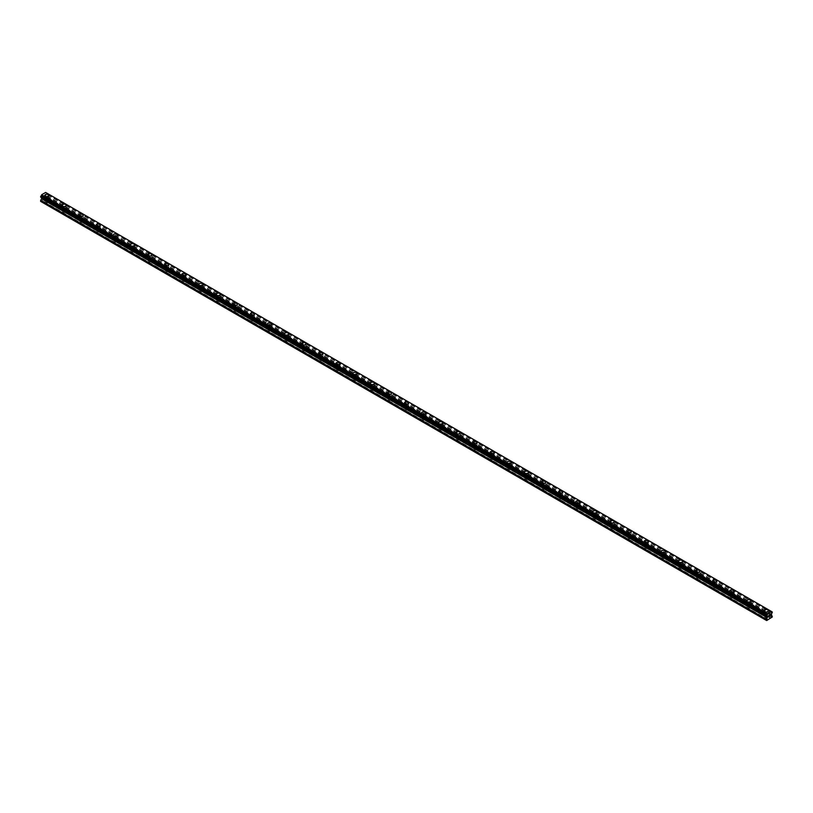 <?xml version="1.0" encoding="UTF-8"?>
<svg xmlns="http://www.w3.org/2000/svg" width="813" height="813" viewBox="0 0 813 813"><rect width="100%" height="100%" fill="white"/><g stroke="black" fill="none" stroke-linecap="round" stroke-linejoin="round"><path stroke-width="0.61" stroke-dasharray="4.07 3.05" d="M45.894 202.437A1.362 0.783 0 0 0 47.378 202.61A1.362 0.783 0 0 0 48.221 201.878A1.362 0.783 0 0 0 47.825 201.329A1.362 0.783 0 0 0 46.341 201.157A1.362 0.783 0 0 0 45.498 201.878A1.362 0.783 0 0 0 45.894 202.437M45.894 198.972A1.362 0.783 0 0 0 47.378 199.144A1.362 0.783 0 0 0 48.221 198.423A1.362 0.783 0 0 0 47.825 197.864A1.362 0.783 0 0 0 46.341 197.691A1.362 0.783 0 0 0 45.498 198.423A1.362 0.783 0 0 0 45.894 198.972M48.973 195.455L48.973 195.455A2.124 1.22 180 0 1 47.672 196.583A2.124 1.22 180 0 1 45.355 196.319A2.124 1.22 180 0 1 44.735 195.455L44.735 195.455M63.018 212.325A1.362 0.783 0 0 0 64.501 212.498A1.362 0.783 0 0 0 65.345 211.766A1.362 0.783 0 0 0 64.949 211.207A1.362 0.783 0 0 0 63.465 211.045A1.362 0.783 0 0 0 62.621 211.766A1.362 0.783 0 0 0 63.018 212.325M63.018 208.86A1.362 0.783 0 0 0 64.501 209.032A1.362 0.783 0 0 0 65.345 208.311A1.362 0.783 0 0 0 64.949 207.752A1.362 0.783 0 0 0 63.465 207.579A1.362 0.783 0 0 0 62.621 208.311A1.362 0.783 0 0 0 63.018 208.86M66.107 205.343L66.107 205.343A2.124 1.22 180 0 1 64.796 206.472A2.124 1.22 180 0 1 62.489 206.207A2.124 1.22 180 0 1 61.869 205.343L61.869 205.343M80.141 222.213A1.362 0.783 0 0 0 81.635 222.386A1.362 0.783 0 0 0 82.469 221.654A1.362 0.783 0 0 0 82.072 221.095A1.362 0.783 0 0 0 80.589 220.933A1.362 0.783 0 0 0 79.745 221.654A1.362 0.783 0 0 0 80.141 222.213M80.141 218.748A1.362 0.783 0 0 0 81.635 218.921A1.362 0.783 0 0 0 82.469 218.199A1.362 0.783 0 0 0 82.072 217.64A1.362 0.783 0 0 0 80.589 217.467A1.362 0.783 0 0 0 79.745 218.199A1.362 0.783 0 0 0 80.141 218.748M83.231 215.232L83.231 215.232A2.124 1.22 180 0 1 81.92 216.36A2.124 1.22 180 0 1 79.613 216.095A2.124 1.22 180 0 1 78.993 215.232L78.993 215.232M97.275 232.101A1.362 0.783 0 0 0 98.759 232.274A1.362 0.783 0 0 0 99.603 231.542A1.362 0.783 0 0 0 99.196 230.983A1.362 0.783 0 0 0 97.712 230.821A1.362 0.783 0 0 0 96.869 231.542A1.362 0.783 0 0 0 97.275 232.101M97.275 228.636A1.362 0.783 0 0 0 98.759 228.809A1.362 0.783 0 0 0 99.603 228.087A1.362 0.783 0 0 0 99.196 227.528A1.362 0.783 0 0 0 97.712 227.355A1.362 0.783 0 0 0 96.869 228.087A1.362 0.783 0 0 0 97.275 228.636M100.355 225.12L100.355 225.12A2.124 1.22 180 0 1 99.044 226.248A2.124 1.22 180 0 1 96.737 225.984A2.124 1.22 180 0 1 96.117 225.12L96.117 225.12M114.399 241.989A1.362 0.783 0 0 0 115.883 242.162A1.362 0.783 0 0 0 116.726 241.431A1.362 0.783 0 0 0 116.32 240.872A1.362 0.783 0 0 0 114.836 240.709A1.362 0.783 0 0 0 114.003 241.431A1.362 0.783 0 0 0 114.399 241.989M114.399 238.524A1.362 0.783 0 0 0 115.883 238.697A1.362 0.783 0 0 0 116.726 237.975A1.362 0.783 0 0 0 116.32 237.416A1.362 0.783 0 0 0 114.836 237.244A1.362 0.783 0 0 0 114.003 237.975A1.362 0.783 0 0 0 114.399 238.524M117.479 235.008L117.479 235.008A2.124 1.22 180 0 1 116.168 236.136A2.124 1.22 180 0 1 113.861 235.872A2.124 1.22 180 0 1 113.241 235.008L113.241 235.008M131.523 251.878A1.362 0.783 0 0 0 133.007 252.04A1.362 0.783 0 0 0 133.85 251.319A1.362 0.783 0 0 0 133.454 250.76A1.362 0.783 0 0 0 131.97 250.587A1.362 0.783 0 0 0 131.127 251.319A1.362 0.783 0 0 0 131.523 251.878M131.523 248.412A1.362 0.783 0 0 0 133.007 248.585A1.362 0.783 0 0 0 133.85 247.853A1.362 0.783 0 0 0 133.454 247.304A1.362 0.783 0 0 0 131.97 247.132A1.362 0.783 0 0 0 131.127 247.853A1.362 0.783 0 0 0 131.523 248.412M134.602 244.896L134.602 244.896A2.124 1.22 180 0 1 133.302 246.024A2.124 1.22 180 0 1 130.984 245.76A2.124 1.22 180 0 1 130.365 244.896L130.365 244.896M148.647 261.766A1.362 0.783 0 0 0 150.131 261.928A1.362 0.783 0 0 0 150.974 261.207A1.362 0.783 0 0 0 150.578 260.648A1.362 0.783 0 0 0 149.094 260.475A1.362 0.783 0 0 0 148.251 261.207A1.362 0.783 0 0 0 148.647 261.766M148.647 258.3A1.362 0.783 0 0 0 150.131 258.473A1.362 0.783 0 0 0 150.974 257.741A1.362 0.783 0 0 0 150.578 257.193A1.362 0.783 0 0 0 149.094 257.02A1.362 0.783 0 0 0 148.251 257.741A1.362 0.783 0 0 0 148.647 258.3M151.736 254.784L151.736 254.774A2.124 1.22 180 0 1 150.425 255.912A2.124 1.22 180 0 1 148.118 255.648A2.124 1.22 180 0 1 147.499 254.784L147.499 254.774M165.771 271.654A1.362 0.783 0 0 0 167.265 271.816A1.362 0.783 0 0 0 168.098 271.095A1.362 0.783 0 0 0 167.702 270.536A1.362 0.783 0 0 0 166.218 270.363A1.362 0.783 0 0 0 165.374 271.095A1.362 0.783 0 0 0 165.771 271.654M165.771 268.188A1.362 0.783 0 0 0 167.265 268.361A1.362 0.783 0 0 0 168.098 267.629A1.362 0.783 0 0 0 167.702 267.081A1.362 0.783 0 0 0 166.218 266.908A1.362 0.783 0 0 0 165.374 267.629A1.362 0.783 0 0 0 165.771 268.188M168.86 264.672L168.86 264.662A2.124 1.22 180 0 1 167.549 265.8A2.124 1.22 180 0 1 165.242 265.536A2.124 1.22 180 0 1 164.622 264.672L164.622 264.662M182.905 281.542A1.362 0.783 0 0 0 184.388 281.704A1.362 0.783 0 0 0 185.232 280.983A1.362 0.783 0 0 0 184.825 280.424A1.362 0.783 0 0 0 183.342 280.251A1.362 0.783 0 0 0 182.498 280.983A1.362 0.783 0 0 0 182.905 281.542M182.905 278.076A1.362 0.783 0 0 0 184.388 278.249A1.362 0.783 0 0 0 185.232 277.518A1.362 0.783 0 0 0 184.825 276.969A1.362 0.783 0 0 0 183.342 276.796A1.362 0.783 0 0 0 182.498 277.518A1.362 0.783 0 0 0 182.905 278.076M185.984 274.56L185.984 274.55A2.124 1.22 180 0 1 184.673 275.688A2.124 1.22 180 0 1 182.366 275.424A2.124 1.22 180 0 1 181.746 274.56L181.746 274.55M200.028 291.42A1.362 0.783 0 0 0 201.512 291.593A1.362 0.783 0 0 0 202.356 290.871A1.362 0.783 0 0 0 201.949 290.312A1.362 0.783 0 0 0 200.465 290.139A1.362 0.783 0 0 0 199.632 290.871A1.362 0.783 0 0 0 200.028 291.42M200.028 287.965A1.362 0.783 0 0 0 201.512 288.137A1.362 0.783 0 0 0 202.356 287.406A1.362 0.783 0 0 0 201.949 286.847A1.362 0.783 0 0 0 200.465 286.684A1.362 0.783 0 0 0 199.632 287.406A1.362 0.783 0 0 0 200.028 287.965M203.108 284.448L203.108 284.438A2.124 1.22 180 0 1 201.797 285.576A2.124 1.22 180 0 1 199.49 285.312A2.124 1.22 180 0 1 198.87 284.448L198.87 284.438M217.152 301.308A1.362 0.783 0 0 0 218.636 301.481A1.362 0.783 0 0 0 219.48 300.759A1.362 0.783 0 0 0 219.083 300.2A1.362 0.783 0 0 0 217.599 300.027A1.362 0.783 0 0 0 216.756 300.759A1.362 0.783 0 0 0 217.152 301.308M217.152 297.853A1.362 0.783 0 0 0 218.636 298.025A1.362 0.783 0 0 0 219.48 297.294A1.362 0.783 0 0 0 219.083 296.735A1.362 0.783 0 0 0 217.599 296.572A1.362 0.783 0 0 0 216.756 297.294A1.362 0.783 0 0 0 217.152 297.853M220.232 294.326L220.232 294.326A2.124 1.22 180 0 1 218.931 295.465A2.124 1.22 180 0 1 216.614 295.2A2.124 1.22 180 0 1 215.994 294.326L215.994 294.326M234.276 311.196A1.362 0.783 0 0 0 235.76 311.369A1.362 0.783 0 0 0 236.603 310.647A1.362 0.783 0 0 0 236.207 310.088A1.362 0.783 0 0 0 234.723 309.916A1.362 0.783 0 0 0 233.88 310.647A1.362 0.783 0 0 0 234.276 311.196M234.276 307.741A1.362 0.783 0 0 0 235.76 307.914A1.362 0.783 0 0 0 236.603 307.182A1.362 0.783 0 0 0 236.207 306.623A1.362 0.783 0 0 0 234.723 306.46A1.362 0.783 0 0 0 233.88 307.182A1.362 0.783 0 0 0 234.276 307.741M237.366 304.214L237.366 304.214A2.124 1.22 180 0 1 236.055 305.353A2.124 1.22 180 0 1 233.748 305.088A2.124 1.22 180 0 1 233.128 304.214L233.128 304.214M251.4 321.084A1.362 0.783 0 0 0 252.894 321.257A1.362 0.783 0 0 0 253.727 320.535A1.362 0.783 0 0 0 253.331 319.976A1.362 0.783 0 0 0 251.847 319.804A1.362 0.783 0 0 0 251.004 320.535A1.362 0.783 0 0 0 251.4 321.084M251.4 317.629A1.362 0.783 0 0 0 252.894 317.802A1.362 0.783 0 0 0 253.727 317.07A1.362 0.783 0 0 0 253.331 316.511A1.362 0.783 0 0 0 251.847 316.348A1.362 0.783 0 0 0 251.004 317.07A1.362 0.783 0 0 0 251.4 317.629M254.489 314.103L254.489 314.103A2.124 1.22 180 0 1 253.178 315.241A2.124 1.22 180 0 1 250.871 314.977A2.124 1.22 180 0 1 250.252 314.103L250.252 314.103M268.534 330.972A1.362 0.783 0 0 0 270.018 331.145A1.362 0.783 0 0 0 270.851 330.413A1.362 0.783 0 0 0 270.455 329.865A1.362 0.783 0 0 0 268.971 329.692A1.362 0.783 0 0 0 268.127 330.413A1.362 0.783 0 0 0 268.534 330.972M268.534 327.517A1.362 0.783 0 0 0 270.018 327.68A1.362 0.783 0 0 0 270.851 326.958A1.362 0.783 0 0 0 270.455 326.399A1.362 0.783 0 0 0 268.971 326.226A1.362 0.783 0 0 0 268.127 326.958A1.362 0.783 0 0 0 268.534 327.517M271.613 323.991L271.613 323.991A2.124 1.22 180 0 1 270.302 325.129A2.124 1.22 180 0 1 267.995 324.854A2.124 1.22 180 0 1 267.375 323.991L267.375 323.991M285.658 340.86A1.362 0.783 0 0 0 287.141 341.033A1.362 0.783 0 0 0 287.985 340.301A1.362 0.783 0 0 0 287.578 339.753A1.362 0.783 0 0 0 286.095 339.58A1.362 0.783 0 0 0 285.261 340.301A1.362 0.783 0 0 0 285.658 340.86M285.658 337.405A1.362 0.783 0 0 0 287.141 337.568A1.362 0.783 0 0 0 287.985 336.846A1.362 0.783 0 0 0 287.578 336.287A1.362 0.783 0 0 0 286.095 336.115A1.362 0.783 0 0 0 285.261 336.846A1.362 0.783 0 0 0 285.658 337.405M288.737 333.879L288.737 333.879A2.124 1.22 180 0 1 287.426 335.007A2.124 1.22 180 0 1 285.119 334.743A2.124 1.22 180 0 1 284.499 333.879L284.499 333.879M302.782 350.749A1.362 0.783 0 0 0 304.265 350.921A1.362 0.783 0 0 0 305.109 350.19A1.362 0.783 0 0 0 304.712 349.641A1.362 0.783 0 0 0 303.229 349.468A1.362 0.783 0 0 0 302.385 350.19A1.362 0.783 0 0 0 302.782 350.749M302.782 347.293A1.362 0.783 0 0 0 304.265 347.456A1.362 0.783 0 0 0 305.109 346.734A1.362 0.783 0 0 0 304.712 346.175A1.362 0.783 0 0 0 303.229 346.003A1.362 0.783 0 0 0 302.385 346.734A1.362 0.783 0 0 0 302.782 347.293M305.861 343.767L305.861 343.767A2.124 1.22 180 0 1 304.56 344.895A2.124 1.22 180 0 1 302.243 344.631A2.124 1.22 180 0 1 301.623 343.767L301.623 343.767M319.905 360.637A1.362 0.783 0 0 0 321.389 360.809A1.362 0.783 0 0 0 322.233 360.078A1.362 0.783 0 0 0 321.836 359.529A1.362 0.783 0 0 0 320.352 359.356A1.362 0.783 0 0 0 319.509 360.078A1.362 0.783 0 0 0 319.905 360.637M319.905 357.181A1.362 0.783 0 0 0 321.389 357.344A1.362 0.783 0 0 0 322.233 356.622A1.362 0.783 0 0 0 321.836 356.064A1.362 0.783 0 0 0 320.352 355.891A1.362 0.783 0 0 0 319.509 356.622A1.362 0.783 0 0 0 319.905 357.181M322.995 353.655L322.995 353.655A2.124 1.22 180 0 1 321.684 354.783A2.124 1.22 180 0 1 319.377 354.519A2.124 1.22 180 0 1 318.747 353.655L318.747 353.655M337.029 370.525A1.362 0.783 0 0 0 338.523 370.698A1.362 0.783 0 0 0 339.356 369.966A1.362 0.783 0 0 0 338.96 369.417A1.362 0.783 0 0 0 337.476 369.244A1.362 0.783 0 0 0 336.633 369.966A1.362 0.783 0 0 0 337.029 370.525M337.029 367.059A1.362 0.783 0 0 0 338.523 367.232A1.362 0.783 0 0 0 339.356 366.511A1.362 0.783 0 0 0 338.96 365.952A1.362 0.783 0 0 0 337.476 365.779A1.362 0.783 0 0 0 336.633 366.511A1.362 0.783 0 0 0 337.029 367.059M340.119 363.543L340.119 363.543A2.124 1.22 180 0 1 338.808 364.671A2.124 1.22 180 0 1 336.501 364.407A2.124 1.22 180 0 1 335.881 363.543L335.881 363.543M354.163 380.413A1.362 0.783 0 0 0 355.647 380.586A1.362 0.783 0 0 0 356.48 379.854A1.362 0.783 0 0 0 356.084 379.295A1.362 0.783 0 0 0 354.6 379.132A1.362 0.783 0 0 0 353.757 379.854A1.362 0.783 0 0 0 354.163 380.413M354.163 376.947A1.362 0.783 0 0 0 355.647 377.12A1.362 0.783 0 0 0 356.48 376.399A1.362 0.783 0 0 0 356.084 375.84A1.362 0.783 0 0 0 354.6 375.667A1.362 0.783 0 0 0 353.757 376.399A1.362 0.783 0 0 0 354.163 376.947M357.242 373.431L357.242 373.431A2.124 1.22 180 0 1 355.931 374.559A2.124 1.22 180 0 1 353.625 374.295A2.124 1.22 180 0 1 353.005 373.431L353.005 373.431M371.287 390.301A1.362 0.783 0 0 0 372.771 390.474A1.362 0.783 0 0 0 373.614 389.742A1.362 0.783 0 0 0 373.208 389.183A1.362 0.783 0 0 0 371.724 389.021A1.362 0.783 0 0 0 370.891 389.742A1.362 0.783 0 0 0 371.287 390.301M371.287 386.836A1.362 0.783 0 0 0 372.771 387.008A1.362 0.783 0 0 0 373.614 386.287A1.362 0.783 0 0 0 373.208 385.728A1.362 0.783 0 0 0 371.724 385.555A1.362 0.783 0 0 0 370.891 386.287A1.362 0.783 0 0 0 371.287 386.836M374.366 383.319L374.366 383.319A2.124 1.22 180 0 1 373.055 384.447A2.124 1.22 180 0 1 370.748 384.183A2.124 1.22 180 0 1 370.128 383.319L370.128 383.319M388.411 400.189A1.362 0.783 0 0 0 389.894 400.362A1.362 0.783 0 0 0 390.738 399.63A1.362 0.783 0 0 0 390.342 399.071A1.362 0.783 0 0 0 388.858 398.909A1.362 0.783 0 0 0 388.014 399.63A1.362 0.783 0 0 0 388.411 400.189M388.411 396.724A1.362 0.783 0 0 0 389.894 396.896A1.362 0.783 0 0 0 390.738 396.175A1.362 0.783 0 0 0 390.342 395.616A1.362 0.783 0 0 0 388.858 395.443A1.362 0.783 0 0 0 388.014 396.175A1.362 0.783 0 0 0 388.411 396.724M391.49 393.207L391.49 393.207A2.124 1.22 180 0 1 390.189 394.335A2.124 1.22 180 0 1 387.872 394.071A2.124 1.22 180 0 1 387.252 393.207L387.252 393.207M405.535 410.077A1.362 0.783 0 0 0 407.018 410.25A1.362 0.783 0 0 0 407.862 409.518A1.362 0.783 0 0 0 407.465 408.959A1.362 0.783 0 0 0 405.982 408.787A1.362 0.783 0 0 0 405.138 409.518A1.362 0.783 0 0 0 405.535 410.077M405.535 406.612A1.362 0.783 0 0 0 407.018 406.785A1.362 0.783 0 0 0 407.862 406.053A1.362 0.783 0 0 0 407.465 405.504A1.362 0.783 0 0 0 405.982 405.331A1.362 0.783 0 0 0 405.138 406.053A1.362 0.783 0 0 0 405.535 406.612M408.624 403.096L408.624 403.096A2.124 1.22 180 0 1 407.313 404.224A2.124 1.22 180 0 1 405.006 403.959A2.124 1.22 180 0 1 404.376 403.096L404.376 403.096M422.658 419.965A1.362 0.783 0 0 0 424.142 420.128A1.362 0.783 0 0 0 424.986 419.406A1.362 0.783 0 0 0 424.589 418.847A1.362 0.783 0 0 0 423.106 418.675A1.362 0.783 0 0 0 422.262 419.406A1.362 0.783 0 0 0 422.658 419.965M422.658 416.5A1.362 0.783 0 0 0 424.142 416.673A1.362 0.783 0 0 0 424.986 415.941A1.362 0.783 0 0 0 424.589 415.392A1.362 0.783 0 0 0 423.106 415.219A1.362 0.783 0 0 0 422.262 415.941A1.362 0.783 0 0 0 422.658 416.5M425.748 412.984L425.748 412.984A2.124 1.22 180 0 1 424.437 414.112A2.124 1.22 180 0 1 422.13 413.847A2.124 1.22 180 0 1 421.51 412.984L421.51 412.984M439.792 429.853A1.362 0.783 0 0 0 441.276 430.016A1.362 0.783 0 0 0 442.109 429.294A1.362 0.783 0 0 0 441.713 428.736A1.362 0.783 0 0 0 440.229 428.563A1.362 0.783 0 0 0 439.386 429.294A1.362 0.783 0 0 0 439.792 429.853M439.792 426.388A1.362 0.783 0 0 0 441.276 426.561A1.362 0.783 0 0 0 442.109 425.829A1.362 0.783 0 0 0 441.713 425.28A1.362 0.783 0 0 0 440.229 425.108A1.362 0.783 0 0 0 439.386 425.829A1.362 0.783 0 0 0 439.792 426.388M442.872 422.872L442.872 422.862A2.124 1.22 180 0 1 441.561 424A2.124 1.22 180 0 1 439.254 423.736A2.124 1.22 180 0 1 438.634 422.872L438.634 422.862M456.916 439.742A1.362 0.783 0 0 0 458.4 439.904A1.362 0.783 0 0 0 459.243 439.183A1.362 0.783 0 0 0 458.837 438.624A1.362 0.783 0 0 0 457.353 438.451A1.362 0.783 0 0 0 456.52 439.183A1.362 0.783 0 0 0 456.916 439.742M456.916 436.276A1.362 0.783 0 0 0 458.4 436.449A1.362 0.783 0 0 0 459.243 435.717A1.362 0.783 0 0 0 458.837 435.168A1.362 0.783 0 0 0 457.353 434.996A1.362 0.783 0 0 0 456.52 435.717A1.362 0.783 0 0 0 456.916 436.276M459.995 432.76L459.995 432.75A2.124 1.22 180 0 1 458.684 433.888A2.124 1.22 180 0 1 456.378 433.624A2.124 1.22 180 0 1 455.758 432.76L455.758 432.75M474.04 449.619A1.362 0.783 0 0 0 475.524 449.792A1.362 0.783 0 0 0 476.367 449.071A1.362 0.783 0 0 0 475.971 448.512A1.362 0.783 0 0 0 474.477 448.339A1.362 0.783 0 0 0 473.644 449.071A1.362 0.783 0 0 0 474.04 449.619M474.04 446.164A1.362 0.783 0 0 0 475.524 446.337A1.362 0.783 0 0 0 476.367 445.605A1.362 0.783 0 0 0 475.971 445.046A1.362 0.783 0 0 0 474.477 444.884A1.362 0.783 0 0 0 473.644 445.605A1.362 0.783 0 0 0 474.04 446.164M477.119 442.648L477.119 442.638A2.124 1.22 180 0 1 475.818 443.776A2.124 1.22 180 0 1 473.501 443.512A2.124 1.22 180 0 1 472.881 442.648L472.881 442.638M491.164 459.508A1.362 0.783 0 0 0 492.648 459.68A1.362 0.783 0 0 0 493.491 458.959A1.362 0.783 0 0 0 493.095 458.4A1.362 0.783 0 0 0 491.611 458.227A1.362 0.783 0 0 0 490.767 458.959A1.362 0.783 0 0 0 491.164 459.508M491.164 456.052A1.362 0.783 0 0 0 492.648 456.225A1.362 0.783 0 0 0 493.491 455.493A1.362 0.783 0 0 0 493.095 454.934A1.362 0.783 0 0 0 491.611 454.772A1.362 0.783 0 0 0 490.767 455.493A1.362 0.783 0 0 0 491.164 456.052M494.253 452.536L494.253 452.526A2.124 1.22 180 0 1 492.942 453.664A2.124 1.22 180 0 1 490.635 453.4A2.124 1.22 180 0 1 490.005 452.536L490.005 452.526M508.288 469.396A1.362 0.783 0 0 0 509.771 469.568A1.362 0.783 0 0 0 510.615 468.847A1.362 0.783 0 0 0 510.218 468.288A1.362 0.783 0 0 0 508.735 468.115A1.362 0.783 0 0 0 507.891 468.847A1.362 0.783 0 0 0 508.288 469.396M508.288 465.94A1.362 0.783 0 0 0 509.771 466.113A1.362 0.783 0 0 0 510.615 465.382A1.362 0.783 0 0 0 510.218 464.823A1.362 0.783 0 0 0 508.735 464.66A1.362 0.783 0 0 0 507.891 465.382A1.362 0.783 0 0 0 508.288 465.94M511.377 462.414L511.377 462.414A2.124 1.22 180 0 1 510.066 463.552A2.124 1.22 180 0 1 507.759 463.288A2.124 1.22 180 0 1 507.139 462.414L507.139 462.414M525.422 479.284A1.362 0.783 0 0 0 526.905 479.457A1.362 0.783 0 0 0 527.739 478.735A1.362 0.783 0 0 0 527.342 478.176A1.362 0.783 0 0 0 525.859 478.003A1.362 0.783 0 0 0 525.015 478.735A1.362 0.783 0 0 0 525.422 479.284M525.422 475.829A1.362 0.783 0 0 0 526.905 476.001A1.362 0.783 0 0 0 527.739 475.27A1.362 0.783 0 0 0 527.342 474.711A1.362 0.783 0 0 0 525.859 474.548A1.362 0.783 0 0 0 525.015 475.27A1.362 0.783 0 0 0 525.422 475.829M528.501 472.302L528.501 472.302A2.124 1.22 180 0 1 527.19 473.44A2.124 1.22 180 0 1 524.883 473.176A2.124 1.22 180 0 1 524.263 472.302L524.263 472.302M542.545 489.172A1.362 0.783 0 0 0 544.029 489.345A1.362 0.783 0 0 0 544.873 488.623A1.362 0.783 0 0 0 544.466 488.064A1.362 0.783 0 0 0 542.982 487.891A1.362 0.783 0 0 0 542.149 488.623A1.362 0.783 0 0 0 542.545 489.172M542.545 485.717A1.362 0.783 0 0 0 544.029 485.879A1.362 0.783 0 0 0 544.873 485.158A1.362 0.783 0 0 0 544.466 484.599A1.362 0.783 0 0 0 542.982 484.426A1.362 0.783 0 0 0 542.149 485.158A1.362 0.783 0 0 0 542.545 485.717M545.625 482.19L545.625 482.19A2.124 1.22 180 0 1 544.314 483.329A2.124 1.22 180 0 1 542.007 483.054A2.124 1.22 180 0 1 541.387 482.19L541.387 482.19M559.669 499.06A1.362 0.783 0 0 0 561.153 499.233A1.362 0.783 0 0 0 561.996 498.501A1.362 0.783 0 0 0 561.6 497.952A1.362 0.783 0 0 0 560.106 497.78A1.362 0.783 0 0 0 559.273 498.501A1.362 0.783 0 0 0 559.669 499.06M559.669 495.605A1.362 0.783 0 0 0 561.153 495.767A1.362 0.783 0 0 0 561.996 495.046A1.362 0.783 0 0 0 561.6 494.487A1.362 0.783 0 0 0 560.106 494.314A1.362 0.783 0 0 0 559.273 495.046A1.362 0.783 0 0 0 559.669 495.605M562.748 492.078L562.748 492.078A2.124 1.22 180 0 1 561.448 493.217A2.124 1.22 180 0 1 559.131 492.942A2.124 1.22 180 0 1 558.511 492.078L558.511 492.078M576.793 508.948A1.362 0.783 0 0 0 578.277 509.121A1.362 0.783 0 0 0 579.12 508.389A1.362 0.783 0 0 0 578.724 507.84A1.362 0.783 0 0 0 577.24 507.668A1.362 0.783 0 0 0 576.397 508.389A1.362 0.783 0 0 0 576.793 508.948M576.793 505.493A1.362 0.783 0 0 0 578.277 505.656A1.362 0.783 0 0 0 579.12 504.934A1.362 0.783 0 0 0 578.724 504.375A1.362 0.783 0 0 0 577.24 504.202A1.362 0.783 0 0 0 576.397 504.934A1.362 0.783 0 0 0 576.793 505.493M579.872 501.967L579.872 501.967A2.124 1.22 180 0 1 578.571 503.095A2.124 1.22 180 0 1 576.265 502.83A2.124 1.22 180 0 1 575.634 501.967L575.634 501.967M593.917 518.836A1.362 0.783 0 0 0 595.401 519.009A1.362 0.783 0 0 0 596.244 518.277A1.362 0.783 0 0 0 595.848 517.729A1.362 0.783 0 0 0 594.364 517.556A1.362 0.783 0 0 0 593.52 518.277A1.362 0.783 0 0 0 593.917 518.836M593.917 515.381A1.362 0.783 0 0 0 595.401 515.544A1.362 0.783 0 0 0 596.244 514.822A1.362 0.783 0 0 0 595.848 514.263A1.362 0.783 0 0 0 594.364 514.09A1.362 0.783 0 0 0 593.52 514.822A1.362 0.783 0 0 0 593.917 515.381M597.006 511.855L597.006 511.855A2.124 1.22 180 0 1 595.695 512.983A2.124 1.22 180 0 1 593.388 512.718A2.124 1.22 180 0 1 592.768 511.855L592.768 511.855M611.051 528.724A1.362 0.783 0 0 0 612.535 528.897A1.362 0.783 0 0 0 613.368 528.165A1.362 0.783 0 0 0 612.972 527.617A1.362 0.783 0 0 0 611.488 527.444A1.362 0.783 0 0 0 610.644 528.165A1.362 0.783 0 0 0 611.051 528.724M611.051 525.259A1.362 0.783 0 0 0 612.535 525.432A1.362 0.783 0 0 0 613.368 524.71A1.362 0.783 0 0 0 612.972 524.151A1.362 0.783 0 0 0 611.488 523.979A1.362 0.783 0 0 0 610.644 524.71A1.362 0.783 0 0 0 611.051 525.259M614.13 521.743L614.13 521.743A2.124 1.22 180 0 1 612.819 522.871A2.124 1.22 180 0 1 610.512 522.607A2.124 1.22 180 0 1 609.892 521.743L609.892 521.743M628.175 538.613A1.362 0.783 0 0 0 629.658 538.785A1.362 0.783 0 0 0 630.502 538.054A1.362 0.783 0 0 0 630.095 537.495A1.362 0.783 0 0 0 628.612 537.332A1.362 0.783 0 0 0 627.768 538.054A1.362 0.783 0 0 0 628.175 538.613M628.175 535.147A1.362 0.783 0 0 0 629.658 535.32A1.362 0.783 0 0 0 630.502 534.598A1.362 0.783 0 0 0 630.095 534.039A1.362 0.783 0 0 0 628.612 533.867A1.362 0.783 0 0 0 627.768 534.598A1.362 0.783 0 0 0 628.175 535.147M631.254 531.631L631.254 531.631A2.124 1.22 180 0 1 629.943 532.759A2.124 1.22 180 0 1 627.636 532.495A2.124 1.22 180 0 1 627.016 531.631L627.016 531.631M645.298 548.501A1.362 0.783 0 0 0 646.782 548.673A1.362 0.783 0 0 0 647.626 547.942A1.362 0.783 0 0 0 647.229 547.383A1.362 0.783 0 0 0 645.735 547.22A1.362 0.783 0 0 0 644.902 547.942A1.362 0.783 0 0 0 645.298 548.501M645.298 545.035A1.362 0.783 0 0 0 646.782 545.208A1.362 0.783 0 0 0 647.626 544.486A1.362 0.783 0 0 0 647.229 543.927A1.362 0.783 0 0 0 645.735 543.755A1.362 0.783 0 0 0 644.902 544.486A1.362 0.783 0 0 0 645.298 545.035M648.378 541.519L648.378 541.519A2.124 1.22 180 0 1 647.077 542.647A2.124 1.22 180 0 1 644.76 542.383A2.124 1.22 180 0 1 644.14 541.519L644.14 541.519M662.422 558.389A1.362 0.783 0 0 0 663.906 558.561A1.362 0.783 0 0 0 664.749 557.83A1.362 0.783 0 0 0 664.353 557.271A1.362 0.783 0 0 0 662.869 557.108A1.362 0.783 0 0 0 662.026 557.83A1.362 0.783 0 0 0 662.422 558.389M662.422 554.923A1.362 0.783 0 0 0 663.906 555.096A1.362 0.783 0 0 0 664.749 554.375A1.362 0.783 0 0 0 664.353 553.816A1.362 0.783 0 0 0 662.869 553.643A1.362 0.783 0 0 0 662.026 554.375A1.362 0.783 0 0 0 662.422 554.923M665.501 551.407L665.501 551.407A2.124 1.22 180 0 1 664.201 552.535A2.124 1.22 180 0 1 661.884 552.271A2.124 1.22 180 0 1 661.264 551.407L661.264 551.407M679.546 568.277A1.362 0.783 0 0 0 681.03 568.45A1.362 0.783 0 0 0 681.873 567.718A1.362 0.783 0 0 0 681.477 567.159A1.362 0.783 0 0 0 679.993 566.996A1.362 0.783 0 0 0 679.15 567.718A1.362 0.783 0 0 0 679.546 568.277M679.546 564.811A1.362 0.783 0 0 0 681.03 564.984A1.362 0.783 0 0 0 681.873 564.252A1.362 0.783 0 0 0 681.477 563.704A1.362 0.783 0 0 0 679.993 563.531A1.362 0.783 0 0 0 679.15 564.252A1.362 0.783 0 0 0 679.546 564.811M682.635 561.295L682.635 561.295A2.124 1.22 180 0 1 681.324 562.423A2.124 1.22 180 0 1 679.018 562.159A2.124 1.22 180 0 1 678.398 561.295L678.398 561.295M696.68 578.165A1.362 0.783 0 0 0 698.164 578.328A1.362 0.783 0 0 0 698.997 577.606A1.362 0.783 0 0 0 698.601 577.047A1.362 0.783 0 0 0 697.117 576.874A1.362 0.783 0 0 0 696.274 577.606A1.362 0.783 0 0 0 696.68 578.165M696.68 574.7A1.362 0.783 0 0 0 698.164 574.872A1.362 0.783 0 0 0 698.997 574.141A1.362 0.783 0 0 0 698.601 573.592A1.362 0.783 0 0 0 697.117 573.419A1.362 0.783 0 0 0 696.274 574.141A1.362 0.783 0 0 0 696.68 574.7M699.759 571.183L699.759 571.183A2.124 1.22 180 0 1 698.448 572.311A2.124 1.22 180 0 1 696.141 572.047A2.124 1.22 180 0 1 695.522 571.183L695.522 571.183M713.804 588.053A1.362 0.783 0 0 0 715.288 588.216A1.362 0.783 0 0 0 716.131 587.494A1.362 0.783 0 0 0 715.725 586.935A1.362 0.783 0 0 0 714.241 586.762A1.362 0.783 0 0 0 713.397 587.494A1.362 0.783 0 0 0 713.804 588.053M713.804 584.588A1.362 0.783 0 0 0 715.288 584.76A1.362 0.783 0 0 0 716.131 584.029A1.362 0.783 0 0 0 715.725 583.48A1.362 0.783 0 0 0 714.241 583.307A1.362 0.783 0 0 0 713.397 584.029A1.362 0.783 0 0 0 713.804 584.588M716.883 581.061L716.883 581.071A2.124 1.22 180 0 1 715.572 582.199A2.124 1.22 180 0 1 713.265 581.935A2.124 1.22 180 0 1 712.645 581.071L712.645 581.061M730.928 597.941A1.362 0.783 0 0 0 732.411 598.104A1.362 0.783 0 0 0 733.255 597.382A1.362 0.783 0 0 0 732.859 596.823A1.362 0.783 0 0 0 731.365 596.651A1.362 0.783 0 0 0 730.531 597.382A1.362 0.783 0 0 0 730.928 597.941M730.928 594.476A1.362 0.783 0 0 0 732.411 594.649A1.362 0.783 0 0 0 733.255 593.917A1.362 0.783 0 0 0 732.859 593.368A1.362 0.783 0 0 0 731.365 593.195A1.362 0.783 0 0 0 730.531 593.917A1.362 0.783 0 0 0 730.928 594.476M734.007 590.96L734.007 590.949A2.124 1.22 180 0 1 732.706 592.088A2.124 1.22 180 0 1 730.389 591.823A2.124 1.22 180 0 1 729.769 590.96L729.769 590.949M748.051 607.829A1.362 0.783 0 0 0 749.535 607.992A1.362 0.783 0 0 0 750.379 607.27A1.362 0.783 0 0 0 749.982 606.711A1.362 0.783 0 0 0 748.499 606.539A1.362 0.783 0 0 0 747.655 607.27A1.362 0.783 0 0 0 748.051 607.829M748.051 604.364A1.362 0.783 0 0 0 749.535 604.537A1.362 0.783 0 0 0 750.379 603.805A1.362 0.783 0 0 0 749.982 603.256A1.362 0.783 0 0 0 748.499 603.083A1.362 0.783 0 0 0 747.655 603.805A1.362 0.783 0 0 0 748.051 604.364M751.131 600.848L751.131 600.837A2.124 1.22 180 0 1 749.83 601.976A2.124 1.22 180 0 1 747.513 601.711A2.124 1.22 180 0 1 746.893 600.848L746.893 600.837M765.175 617.707A1.362 0.783 0 0 0 766.659 617.88A1.362 0.783 0 0 0 767.502 617.158A1.362 0.783 0 0 0 767.106 616.6A1.362 0.783 0 0 0 765.622 616.427A1.362 0.783 0 0 0 764.779 617.158A1.362 0.783 0 0 0 765.175 617.707M765.175 614.252A1.362 0.783 0 0 0 766.659 614.425A1.362 0.783 0 0 0 767.502 613.693A1.362 0.783 0 0 0 767.106 613.134A1.362 0.783 0 0 0 765.622 612.972A1.362 0.783 0 0 0 764.779 613.693A1.362 0.783 0 0 0 765.175 614.252M768.265 610.736L768.265 610.726A2.124 1.22 180 0 1 766.954 611.864A2.124 1.22 180 0 1 764.647 611.6A2.124 1.22 180 0 1 764.027 610.736L764.027 610.726M764.647 614.557A2.124 1.22 0 0 0 766.954 614.821A2.124 1.22 0 0 0 768.265 613.693A2.124 1.22 0 0 0 767.645 612.829A2.124 1.22 0 0 0 765.328 612.565A2.124 1.22 0 0 0 764.027 613.693A2.124 1.22 0 0 0 764.647 614.557M764.647 611.894A2.124 1.22 0 0 0 766.954 612.159A2.124 1.22 0 0 0 768.265 611.03A2.124 1.22 0 0 0 767.645 610.167A2.124 1.22 0 0 0 765.328 609.902A2.124 1.22 0 0 0 764.027 611.03A2.124 1.22 0 0 0 764.647 611.894M747.513 604.669A2.124 1.22 0 0 0 749.83 604.933A2.124 1.22 0 0 0 751.131 603.805A2.124 1.22 0 0 0 750.511 602.941A2.124 1.22 0 0 0 748.204 602.677A2.124 1.22 0 0 0 746.893 603.805A2.124 1.22 0 0 0 747.513 604.669M747.513 602.006A2.124 1.22 0 0 0 749.83 602.27A2.124 1.22 0 0 0 751.131 601.142A2.124 1.22 0 0 0 750.511 600.279A2.124 1.22 0 0 0 748.204 600.014A2.124 1.22 0 0 0 746.893 601.142A2.124 1.22 0 0 0 747.513 602.006M730.389 594.781A2.124 1.22 0 0 0 732.706 595.055A2.124 1.22 0 0 0 734.007 593.917A2.124 1.22 0 0 0 733.387 593.053A2.124 1.22 0 0 0 731.08 592.789A2.124 1.22 0 0 0 729.769 593.917A2.124 1.22 0 0 0 730.389 594.781M730.389 592.118A2.124 1.22 0 0 0 732.706 592.382A2.124 1.22 0 0 0 734.007 591.254A2.124 1.22 0 0 0 733.387 590.39A2.124 1.22 0 0 0 731.08 590.126A2.124 1.22 0 0 0 729.769 591.254A2.124 1.22 0 0 0 730.389 592.118M713.265 584.903A2.124 1.22 0 0 0 715.572 585.167A2.124 1.22 0 0 0 716.883 584.029A2.124 1.22 0 0 0 716.263 583.165A2.124 1.22 0 0 0 713.956 582.901A2.124 1.22 0 0 0 712.645 584.029A2.124 1.22 0 0 0 713.265 584.903M713.265 582.23A2.124 1.22 0 0 0 715.572 582.494A2.124 1.22 0 0 0 716.883 581.366A2.124 1.22 0 0 0 716.263 580.502A2.124 1.22 0 0 0 713.956 580.238A2.124 1.22 0 0 0 712.645 581.366A2.124 1.22 0 0 0 713.265 582.23M696.141 575.015A2.124 1.22 0 0 0 698.448 575.279A2.124 1.22 0 0 0 699.759 574.141A2.124 1.22 0 0 0 699.139 573.277A2.124 1.22 0 0 0 696.832 573.013A2.124 1.22 0 0 0 695.522 574.141A2.124 1.22 0 0 0 696.141 575.015M696.141 572.342A2.124 1.22 0 0 0 698.448 572.606A2.124 1.22 0 0 0 699.759 571.478A2.124 1.22 0 0 0 699.139 570.614A2.124 1.22 0 0 0 696.832 570.35A2.124 1.22 0 0 0 695.522 571.478A2.124 1.22 0 0 0 696.141 572.342M679.018 565.126A2.124 1.22 0 0 0 681.324 565.391A2.124 1.22 0 0 0 682.635 564.252A2.124 1.22 0 0 0 682.016 563.389A2.124 1.22 0 0 0 679.698 563.124A2.124 1.22 0 0 0 678.398 564.252A2.124 1.22 0 0 0 679.018 565.126M679.018 562.454A2.124 1.22 0 0 0 681.324 562.718A2.124 1.22 0 0 0 682.635 561.59A2.124 1.22 0 0 0 682.016 560.726A2.124 1.22 0 0 0 679.698 560.462A2.124 1.22 0 0 0 678.398 561.59A2.124 1.22 0 0 0 679.018 562.454M661.884 555.238A2.124 1.22 0 0 0 664.201 555.503A2.124 1.22 0 0 0 665.501 554.375A2.124 1.22 0 0 0 664.882 553.501A2.124 1.22 0 0 0 662.575 553.236A2.124 1.22 0 0 0 661.264 554.375A2.124 1.22 0 0 0 661.884 555.238M661.884 552.566A2.124 1.22 0 0 0 664.201 552.83A2.124 1.22 0 0 0 665.501 551.702A2.124 1.22 0 0 0 664.882 550.838A2.124 1.22 0 0 0 662.575 550.574A2.124 1.22 0 0 0 661.264 551.702A2.124 1.22 0 0 0 661.884 552.566M644.76 545.35A2.124 1.22 0 0 0 647.077 545.614A2.124 1.22 0 0 0 648.378 544.486A2.124 1.22 0 0 0 647.758 543.612A2.124 1.22 0 0 0 645.451 543.348A2.124 1.22 0 0 0 644.14 544.486A2.124 1.22 0 0 0 644.76 545.35M644.76 542.678A2.124 1.22 0 0 0 647.077 542.942A2.124 1.22 0 0 0 648.378 541.814A2.124 1.22 0 0 0 647.758 540.95A2.124 1.22 0 0 0 645.451 540.686A2.124 1.22 0 0 0 644.14 541.814A2.124 1.22 0 0 0 644.76 542.678M627.636 535.462A2.124 1.22 0 0 0 629.943 535.726A2.124 1.22 0 0 0 631.254 534.598A2.124 1.22 0 0 0 630.634 533.735A2.124 1.22 0 0 0 628.327 533.46A2.124 1.22 0 0 0 627.016 534.598A2.124 1.22 0 0 0 627.636 535.462M627.636 532.789A2.124 1.22 0 0 0 629.943 533.054A2.124 1.22 0 0 0 631.254 531.926A2.124 1.22 0 0 0 630.634 531.062A2.124 1.22 0 0 0 628.327 530.798A2.124 1.22 0 0 0 627.016 531.926A2.124 1.22 0 0 0 627.636 532.789M610.512 525.574A2.124 1.22 0 0 0 612.819 525.838A2.124 1.22 0 0 0 614.13 524.71A2.124 1.22 0 0 0 613.51 523.846A2.124 1.22 0 0 0 611.203 523.582A2.124 1.22 0 0 0 609.892 524.71A2.124 1.22 0 0 0 610.512 525.574M610.512 522.901A2.124 1.22 0 0 0 612.819 523.176A2.124 1.22 0 0 0 614.13 522.037A2.124 1.22 0 0 0 613.51 521.174A2.124 1.22 0 0 0 611.203 520.909A2.124 1.22 0 0 0 609.892 522.037A2.124 1.22 0 0 0 610.512 522.901M593.388 515.686A2.124 1.22 0 0 0 595.695 515.95A2.124 1.22 0 0 0 597.006 514.822A2.124 1.22 0 0 0 596.386 513.958A2.124 1.22 0 0 0 594.069 513.694A2.124 1.22 0 0 0 592.768 514.822A2.124 1.22 0 0 0 593.388 515.686M593.388 513.013A2.124 1.22 0 0 0 595.695 513.288A2.124 1.22 0 0 0 597.006 512.149A2.124 1.22 0 0 0 596.386 511.286A2.124 1.22 0 0 0 594.069 511.021A2.124 1.22 0 0 0 592.768 512.149A2.124 1.22 0 0 0 593.388 513.013M576.265 505.798A2.124 1.22 0 0 0 578.571 506.062A2.124 1.22 0 0 0 579.872 504.934A2.124 1.22 0 0 0 579.252 504.07A2.124 1.22 0 0 0 576.945 503.806A2.124 1.22 0 0 0 575.634 504.934A2.124 1.22 0 0 0 576.265 505.798M576.265 503.135A2.124 1.22 0 0 0 578.571 503.399A2.124 1.22 0 0 0 579.872 502.261A2.124 1.22 0 0 0 579.252 501.397A2.124 1.22 0 0 0 576.945 501.133A2.124 1.22 0 0 0 575.634 502.261A2.124 1.22 0 0 0 576.265 503.135M559.131 495.91A2.124 1.22 0 0 0 561.448 496.174A2.124 1.22 0 0 0 562.748 495.046A2.124 1.22 0 0 0 562.129 494.182A2.124 1.22 0 0 0 559.822 493.918A2.124 1.22 0 0 0 558.511 495.046A2.124 1.22 0 0 0 559.131 495.91M559.131 493.247A2.124 1.22 0 0 0 561.448 493.511A2.124 1.22 0 0 0 562.748 492.373A2.124 1.22 0 0 0 562.129 491.509A2.124 1.22 0 0 0 559.822 491.245A2.124 1.22 0 0 0 558.511 492.373A2.124 1.22 0 0 0 559.131 493.247M542.007 486.022A2.124 1.22 0 0 0 544.314 486.286A2.124 1.22 0 0 0 545.625 485.158A2.124 1.22 0 0 0 545.005 484.294A2.124 1.22 0 0 0 542.698 484.03A2.124 1.22 0 0 0 541.387 485.158A2.124 1.22 0 0 0 542.007 486.022M542.007 483.359A2.124 1.22 0 0 0 544.314 483.623A2.124 1.22 0 0 0 545.625 482.495A2.124 1.22 0 0 0 545.005 481.621A2.124 1.22 0 0 0 542.698 481.357A2.124 1.22 0 0 0 541.387 482.495A2.124 1.22 0 0 0 542.007 483.359M524.883 476.133A2.124 1.22 0 0 0 527.19 476.398A2.124 1.22 0 0 0 528.501 475.27A2.124 1.22 0 0 0 527.881 474.406A2.124 1.22 0 0 0 525.574 474.142A2.124 1.22 0 0 0 524.263 475.27A2.124 1.22 0 0 0 524.883 476.133M524.883 473.471A2.124 1.22 0 0 0 527.19 473.735A2.124 1.22 0 0 0 528.501 472.607A2.124 1.22 0 0 0 527.881 471.733A2.124 1.22 0 0 0 525.574 471.469A2.124 1.22 0 0 0 524.263 472.607A2.124 1.22 0 0 0 524.883 473.471M507.759 466.245A2.124 1.22 0 0 0 510.066 466.51A2.124 1.22 0 0 0 511.377 465.382A2.124 1.22 0 0 0 510.757 464.518A2.124 1.22 0 0 0 508.44 464.253A2.124 1.22 0 0 0 507.139 465.382A2.124 1.22 0 0 0 507.759 466.245M507.759 463.583A2.124 1.22 0 0 0 510.066 463.847A2.124 1.22 0 0 0 511.377 462.719A2.124 1.22 0 0 0 510.757 461.855A2.124 1.22 0 0 0 508.44 461.581A2.124 1.22 0 0 0 507.139 462.719A2.124 1.22 0 0 0 507.759 463.583M490.635 456.357A2.124 1.22 0 0 0 492.942 456.621A2.124 1.22 0 0 0 494.253 455.493A2.124 1.22 0 0 0 493.623 454.63A2.124 1.22 0 0 0 491.316 454.365A2.124 1.22 0 0 0 490.005 455.493A2.124 1.22 0 0 0 490.635 456.357M490.635 453.695A2.124 1.22 0 0 0 492.942 453.959A2.124 1.22 0 0 0 494.253 452.831A2.124 1.22 0 0 0 493.623 451.967A2.124 1.22 0 0 0 491.316 451.693A2.124 1.22 0 0 0 490.005 452.831A2.124 1.22 0 0 0 490.635 453.695M473.501 446.469A2.124 1.22 0 0 0 475.818 446.733A2.124 1.22 0 0 0 477.119 445.605A2.124 1.22 0 0 0 476.499 444.741A2.124 1.22 0 0 0 474.192 444.477A2.124 1.22 0 0 0 472.881 445.605A2.124 1.22 0 0 0 473.501 446.469M473.501 443.807A2.124 1.22 0 0 0 475.818 444.071A2.124 1.22 0 0 0 477.119 442.943A2.124 1.22 0 0 0 476.499 442.079A2.124 1.22 0 0 0 474.192 441.815A2.124 1.22 0 0 0 472.881 442.943A2.124 1.22 0 0 0 473.501 443.807M456.378 436.581A2.124 1.22 0 0 0 458.684 436.855A2.124 1.22 0 0 0 459.995 435.717A2.124 1.22 0 0 0 459.375 434.853A2.124 1.22 0 0 0 457.069 434.589A2.124 1.22 0 0 0 455.758 435.717A2.124 1.22 0 0 0 456.378 436.581M456.378 433.918A2.124 1.22 0 0 0 458.684 434.183A2.124 1.22 0 0 0 459.995 433.055A2.124 1.22 0 0 0 459.375 432.191A2.124 1.22 0 0 0 457.069 431.927A2.124 1.22 0 0 0 455.758 433.055A2.124 1.22 0 0 0 456.378 433.918M439.254 426.693A2.124 1.22 0 0 0 441.561 426.967A2.124 1.22 0 0 0 442.872 425.829A2.124 1.22 0 0 0 442.252 424.965A2.124 1.22 0 0 0 439.945 424.701A2.124 1.22 0 0 0 438.634 425.829A2.124 1.22 0 0 0 439.254 426.693M439.254 424.03A2.124 1.22 0 0 0 441.561 424.295A2.124 1.22 0 0 0 442.872 423.167A2.124 1.22 0 0 0 442.252 422.303A2.124 1.22 0 0 0 439.945 422.038A2.124 1.22 0 0 0 438.634 423.167A2.124 1.22 0 0 0 439.254 424.03M422.13 416.815A2.124 1.22 0 0 0 424.437 417.079A2.124 1.22 0 0 0 425.748 415.941A2.124 1.22 0 0 0 425.128 415.077A2.124 1.22 0 0 0 422.811 414.813A2.124 1.22 0 0 0 421.51 415.941A2.124 1.22 0 0 0 422.13 416.815M422.13 414.142A2.124 1.22 0 0 0 424.437 414.406A2.124 1.22 0 0 0 425.748 413.278A2.124 1.22 0 0 0 425.128 412.415A2.124 1.22 0 0 0 422.811 412.15A2.124 1.22 0 0 0 421.51 413.278A2.124 1.22 0 0 0 422.13 414.142M405.006 406.927A2.124 1.22 0 0 0 407.313 407.191A2.124 1.22 0 0 0 408.624 406.053A2.124 1.22 0 0 0 407.994 405.189A2.124 1.22 0 0 0 405.687 404.925A2.124 1.22 0 0 0 404.376 406.053A2.124 1.22 0 0 0 405.006 406.927M405.006 404.254A2.124 1.22 0 0 0 407.313 404.518A2.124 1.22 0 0 0 408.624 403.39A2.124 1.22 0 0 0 407.994 402.526A2.124 1.22 0 0 0 405.687 402.262A2.124 1.22 0 0 0 404.376 403.39A2.124 1.22 0 0 0 405.006 404.254M387.872 397.039A2.124 1.22 0 0 0 390.189 397.303A2.124 1.22 0 0 0 391.49 396.175A2.124 1.22 0 0 0 390.87 395.301A2.124 1.22 0 0 0 388.563 395.037A2.124 1.22 0 0 0 387.252 396.175A2.124 1.22 0 0 0 387.872 397.039M387.872 394.366A2.124 1.22 0 0 0 390.189 394.63A2.124 1.22 0 0 0 391.49 393.502A2.124 1.22 0 0 0 390.87 392.638A2.124 1.22 0 0 0 388.563 392.374A2.124 1.22 0 0 0 387.252 393.502A2.124 1.22 0 0 0 387.872 394.366M370.748 387.151A2.124 1.22 0 0 0 373.055 387.415A2.124 1.22 0 0 0 374.366 386.287A2.124 1.22 0 0 0 373.746 385.413A2.124 1.22 0 0 0 371.439 385.149A2.124 1.22 0 0 0 370.128 386.287A2.124 1.22 0 0 0 370.748 387.151M370.748 384.478A2.124 1.22 0 0 0 373.055 384.742A2.124 1.22 0 0 0 374.366 383.614A2.124 1.22 0 0 0 373.746 382.75A2.124 1.22 0 0 0 371.439 382.486A2.124 1.22 0 0 0 370.128 383.614A2.124 1.22 0 0 0 370.748 384.478M353.625 377.262A2.124 1.22 0 0 0 355.931 377.527A2.124 1.22 0 0 0 357.242 376.399A2.124 1.22 0 0 0 356.622 375.535A2.124 1.22 0 0 0 354.316 375.26A2.124 1.22 0 0 0 353.005 376.399A2.124 1.22 0 0 0 353.625 377.262M353.625 374.59A2.124 1.22 0 0 0 355.931 374.854A2.124 1.22 0 0 0 357.242 373.726A2.124 1.22 0 0 0 356.622 372.862A2.124 1.22 0 0 0 354.316 372.598A2.124 1.22 0 0 0 353.005 373.726A2.124 1.22 0 0 0 353.625 374.59M336.501 367.374A2.124 1.22 0 0 0 338.808 367.639A2.124 1.22 0 0 0 340.119 366.511A2.124 1.22 0 0 0 339.499 365.647A2.124 1.22 0 0 0 337.182 365.372A2.124 1.22 0 0 0 335.881 366.511A2.124 1.22 0 0 0 336.501 367.374M336.501 364.702A2.124 1.22 0 0 0 338.808 364.966A2.124 1.22 0 0 0 340.119 363.838A2.124 1.22 0 0 0 339.499 362.974A2.124 1.22 0 0 0 337.182 362.71A2.124 1.22 0 0 0 335.881 363.838A2.124 1.22 0 0 0 336.501 364.702M319.377 357.486A2.124 1.22 0 0 0 321.684 357.75A2.124 1.22 0 0 0 322.995 356.622A2.124 1.22 0 0 0 322.365 355.759A2.124 1.22 0 0 0 320.058 355.494A2.124 1.22 0 0 0 318.747 356.622A2.124 1.22 0 0 0 319.377 357.486M319.377 354.814A2.124 1.22 0 0 0 321.684 355.088A2.124 1.22 0 0 0 322.995 353.95A2.124 1.22 0 0 0 322.365 353.086A2.124 1.22 0 0 0 320.058 352.822A2.124 1.22 0 0 0 318.747 353.95A2.124 1.22 0 0 0 319.377 354.814M302.243 347.598A2.124 1.22 0 0 0 304.56 347.862A2.124 1.22 0 0 0 305.861 346.734A2.124 1.22 0 0 0 305.241 345.871A2.124 1.22 0 0 0 302.934 345.606A2.124 1.22 0 0 0 301.623 346.734A2.124 1.22 0 0 0 302.243 347.598M302.243 344.936A2.124 1.22 0 0 0 304.56 345.2A2.124 1.22 0 0 0 305.861 344.062A2.124 1.22 0 0 0 305.241 343.198A2.124 1.22 0 0 0 302.934 342.934A2.124 1.22 0 0 0 301.623 344.062A2.124 1.22 0 0 0 302.243 344.936M285.119 337.71A2.124 1.22 0 0 0 287.426 337.974A2.124 1.22 0 0 0 288.737 336.846A2.124 1.22 0 0 0 288.117 335.982A2.124 1.22 0 0 0 285.81 335.718A2.124 1.22 0 0 0 284.499 336.846A2.124 1.22 0 0 0 285.119 337.71M285.119 335.047A2.124 1.22 0 0 0 287.426 335.312A2.124 1.22 0 0 0 288.737 334.173A2.124 1.22 0 0 0 288.117 333.31A2.124 1.22 0 0 0 285.81 333.045A2.124 1.22 0 0 0 284.499 334.173A2.124 1.22 0 0 0 285.119 335.047M267.995 327.822A2.124 1.22 0 0 0 270.302 328.086A2.124 1.22 0 0 0 271.613 326.958A2.124 1.22 0 0 0 270.993 326.094A2.124 1.22 0 0 0 268.686 325.83A2.124 1.22 0 0 0 267.375 326.958A2.124 1.22 0 0 0 267.995 327.822M267.995 325.159A2.124 1.22 0 0 0 270.302 325.424A2.124 1.22 0 0 0 271.613 324.296A2.124 1.22 0 0 0 270.993 323.422A2.124 1.22 0 0 0 268.686 323.157A2.124 1.22 0 0 0 267.375 324.296A2.124 1.22 0 0 0 267.995 325.159M250.871 317.934A2.124 1.22 0 0 0 253.178 318.198A2.124 1.22 0 0 0 254.489 317.07A2.124 1.22 0 0 0 253.869 316.206A2.124 1.22 0 0 0 251.552 315.942A2.124 1.22 0 0 0 250.252 317.07A2.124 1.22 0 0 0 250.871 317.934M250.871 315.271A2.124 1.22 0 0 0 253.178 315.535A2.124 1.22 0 0 0 254.489 314.407A2.124 1.22 0 0 0 253.869 313.533A2.124 1.22 0 0 0 251.552 313.269A2.124 1.22 0 0 0 250.252 314.407A2.124 1.22 0 0 0 250.871 315.271M233.748 308.046A2.124 1.22 0 0 0 236.055 308.31A2.124 1.22 0 0 0 237.366 307.182A2.124 1.22 0 0 0 236.735 306.318A2.124 1.22 0 0 0 234.429 306.054A2.124 1.22 0 0 0 233.128 307.182A2.124 1.22 0 0 0 233.748 308.046M233.748 305.383A2.124 1.22 0 0 0 236.055 305.647A2.124 1.22 0 0 0 237.366 304.519A2.124 1.22 0 0 0 236.735 303.645A2.124 1.22 0 0 0 234.429 303.381A2.124 1.22 0 0 0 233.128 304.519A2.124 1.22 0 0 0 233.748 305.383M216.614 298.158A2.124 1.22 0 0 0 218.931 298.422A2.124 1.22 0 0 0 220.232 297.294A2.124 1.22 0 0 0 219.612 296.43A2.124 1.22 0 0 0 217.305 296.166A2.124 1.22 0 0 0 215.994 297.294A2.124 1.22 0 0 0 216.614 298.158M216.614 295.495A2.124 1.22 0 0 0 218.931 295.759A2.124 1.22 0 0 0 220.232 294.631A2.124 1.22 0 0 0 219.612 293.767A2.124 1.22 0 0 0 217.305 293.493A2.124 1.22 0 0 0 215.994 294.631A2.124 1.22 0 0 0 216.614 295.495M199.49 288.269A2.124 1.22 0 0 0 201.797 288.534A2.124 1.22 0 0 0 203.108 287.406A2.124 1.22 0 0 0 202.488 286.542A2.124 1.22 0 0 0 200.181 286.278A2.124 1.22 0 0 0 198.87 287.406A2.124 1.22 0 0 0 199.49 288.269M199.49 285.607A2.124 1.22 0 0 0 201.797 285.871A2.124 1.22 0 0 0 203.108 284.743A2.124 1.22 0 0 0 202.488 283.879A2.124 1.22 0 0 0 200.181 283.615A2.124 1.22 0 0 0 198.87 284.743A2.124 1.22 0 0 0 199.49 285.607M182.366 278.381A2.124 1.22 0 0 0 184.673 278.646A2.124 1.22 0 0 0 185.984 277.518A2.124 1.22 0 0 0 185.364 276.654A2.124 1.22 0 0 0 183.057 276.39A2.124 1.22 0 0 0 181.746 277.518A2.124 1.22 0 0 0 182.366 278.381M182.366 275.719A2.124 1.22 0 0 0 184.673 275.983A2.124 1.22 0 0 0 185.984 274.855A2.124 1.22 0 0 0 185.364 273.991A2.124 1.22 0 0 0 183.057 273.727A2.124 1.22 0 0 0 181.746 274.855A2.124 1.22 0 0 0 182.366 275.719M165.242 268.493A2.124 1.22 0 0 0 167.549 268.768A2.124 1.22 0 0 0 168.86 267.629A2.124 1.22 0 0 0 168.24 266.766A2.124 1.22 0 0 0 165.923 266.501A2.124 1.22 0 0 0 164.622 267.629A2.124 1.22 0 0 0 165.242 268.493M165.242 265.831A2.124 1.22 0 0 0 167.549 266.095A2.124 1.22 0 0 0 168.86 264.967A2.124 1.22 0 0 0 168.24 264.103A2.124 1.22 0 0 0 165.923 263.839A2.124 1.22 0 0 0 164.622 264.967A2.124 1.22 0 0 0 165.242 265.831M148.118 258.615A2.124 1.22 0 0 0 150.425 258.88A2.124 1.22 0 0 0 151.736 257.741A2.124 1.22 0 0 0 151.116 256.878A2.124 1.22 0 0 0 148.799 256.613A2.124 1.22 0 0 0 147.499 257.741A2.124 1.22 0 0 0 148.118 258.615M148.118 255.943A2.124 1.22 0 0 0 150.425 256.207A2.124 1.22 0 0 0 151.736 255.079A2.124 1.22 0 0 0 151.116 254.215A2.124 1.22 0 0 0 148.799 253.951A2.124 1.22 0 0 0 147.499 255.079A2.124 1.22 0 0 0 148.118 255.943M130.984 248.727A2.124 1.22 0 0 0 133.302 248.991A2.124 1.22 0 0 0 134.602 247.853A2.124 1.22 0 0 0 133.982 246.989A2.124 1.22 0 0 0 131.676 246.725A2.124 1.22 0 0 0 130.365 247.853A2.124 1.22 0 0 0 130.984 248.727M130.984 246.054A2.124 1.22 0 0 0 133.302 246.319A2.124 1.22 0 0 0 134.602 245.191A2.124 1.22 0 0 0 133.982 244.327A2.124 1.22 0 0 0 131.676 244.063A2.124 1.22 0 0 0 130.365 245.191A2.124 1.22 0 0 0 130.984 246.054M113.861 238.839A2.124 1.22 0 0 0 116.168 239.103A2.124 1.22 0 0 0 117.479 237.975A2.124 1.22 0 0 0 116.859 237.101A2.124 1.22 0 0 0 114.552 236.837A2.124 1.22 0 0 0 113.241 237.975A2.124 1.22 0 0 0 113.861 238.839M113.861 236.166A2.124 1.22 0 0 0 116.168 236.431A2.124 1.22 0 0 0 117.479 235.303A2.124 1.22 0 0 0 116.859 234.439A2.124 1.22 0 0 0 114.552 234.174A2.124 1.22 0 0 0 113.241 235.303A2.124 1.22 0 0 0 113.861 236.166M96.737 228.951A2.124 1.22 0 0 0 99.044 229.215A2.124 1.22 0 0 0 100.355 228.087A2.124 1.22 0 0 0 99.735 227.213A2.124 1.22 0 0 0 97.428 226.949A2.124 1.22 0 0 0 96.117 228.087A2.124 1.22 0 0 0 96.737 228.951M96.737 226.278A2.124 1.22 0 0 0 99.044 226.542A2.124 1.22 0 0 0 100.355 225.414A2.124 1.22 0 0 0 99.735 224.551A2.124 1.22 0 0 0 97.428 224.286A2.124 1.22 0 0 0 96.117 225.414A2.124 1.22 0 0 0 96.737 226.278M79.613 219.063A2.124 1.22 0 0 0 81.92 219.327A2.124 1.22 0 0 0 83.231 218.199A2.124 1.22 0 0 0 82.611 217.325A2.124 1.22 0 0 0 80.294 217.061A2.124 1.22 0 0 0 78.993 218.199A2.124 1.22 0 0 0 79.613 219.063M79.613 216.39A2.124 1.22 0 0 0 81.92 216.654A2.124 1.22 0 0 0 83.231 215.526A2.124 1.22 0 0 0 82.611 214.662A2.124 1.22 0 0 0 80.294 214.398A2.124 1.22 0 0 0 78.993 215.526A2.124 1.22 0 0 0 79.613 216.39M62.489 209.175A2.124 1.22 0 0 0 64.796 209.439A2.124 1.22 0 0 0 66.107 208.311A2.124 1.22 0 0 0 65.487 207.447A2.124 1.22 0 0 0 63.17 207.173A2.124 1.22 0 0 0 61.869 208.311A2.124 1.22 0 0 0 62.489 209.175M62.489 206.502A2.124 1.22 0 0 0 64.796 206.766A2.124 1.22 0 0 0 66.107 205.638A2.124 1.22 0 0 0 65.487 204.774A2.124 1.22 0 0 0 63.17 204.51A2.124 1.22 0 0 0 61.869 205.638A2.124 1.22 0 0 0 62.489 206.502M45.355 199.287A2.124 1.22 0 0 0 47.672 199.551A2.124 1.22 0 0 0 48.973 198.423A2.124 1.22 0 0 0 48.353 197.559A2.124 1.22 0 0 0 46.046 197.295A2.124 1.22 0 0 0 44.735 198.423A2.124 1.22 0 0 0 45.355 199.287M45.355 196.614A2.124 1.22 0 0 0 47.672 196.888A2.124 1.22 0 0 0 48.973 195.75A2.124 1.22 0 0 0 48.353 194.886A2.124 1.22 0 0 0 46.046 194.622A2.124 1.22 0 0 0 44.735 195.75A2.124 1.22 0 0 0 45.355 196.614M769.169 615.278L768.539 616.894M769.606 615.339L770.185 614.811M770.165 614.953L769.535 616.315M44.39 195.842L43.831 196.167L44.39 195.842M44.39 196.929L43.831 197.254L44.39 196.929M43.831 197.335L44.461 195.709L43.831 197.335M43.059 196.533L43.059 197.793L43.059 196.533M43.059 197.793L43.13 196.655L43.059 197.793M40.65 201.39L46.646 197.925L45.64 196.289L46.646 193.128L45.65 192.447M40.691 197.173L41.646 197.722M41.544 197.65L766.679 616.295L41.544 197.65M771.385 611.447L45.752 192.508L771.456 611.488M770.541 618.327L44.837 199.337M768.163 619.699L42.459 200.709M770.653 618.134L44.939 199.155M770.907 617.992L45.203 199.012M771.009 618.053L45.304 199.073M772.025 617.463L46.321 198.484M772.35 616.904L46.646 197.925M772.299 615.908L46.595 196.919M771.395 615.38L45.691 196.4L771.395 615.38M771.435 614.232L45.731 195.252M771.486 614.11L45.782 195.13M772.309 612.026L46.605 193.047M771.496 611.549L46.371 192.905L771.496 611.549M46.3 192.905L771.486 611.589L45.782 192.61M40.996 197.305L766.7 616.284L41.514 197.6M767.269 616.64L41.605 197.681L767.228 616.61M766.679 620.553L40.975 201.573M767.696 619.963L41.991 200.984M767.797 619.78L42.093 200.801M768.061 619.638L42.347 200.648M772.35 616.02L46.646 197.031M771.344 615.268L45.64 196.289M771.344 614.476L45.64 195.486M771.395 614.303L45.691 195.323M772.004 613.226L46.3 194.236M772.076 613.134L46.371 194.155M772.309 612.738L46.605 193.748M772.35 612.606L46.646 193.626M772.35 612.108L46.646 193.128M48.221 201.878L48.221 198.423M65.345 211.766L65.345 208.311M82.469 221.654L82.469 218.199M99.603 231.542L99.603 228.087M116.726 241.431L116.726 237.975M133.85 251.319L133.85 247.853M150.974 261.207L150.974 257.741M168.098 271.095L168.098 267.629M185.232 280.983L185.232 277.518M202.356 290.871L202.356 287.406M219.48 300.759L219.48 297.294M236.603 310.647L236.603 307.182M253.727 320.535L253.727 317.07M270.851 330.413L270.851 326.958M287.985 340.301L287.985 336.846M305.109 350.19L305.109 346.734M322.233 360.078L322.233 356.622M339.356 369.966L339.356 366.511M356.48 379.854L356.48 376.399M373.614 389.742L373.614 386.287M390.738 399.63L390.738 396.175M407.862 409.518L407.862 406.053M424.986 419.406L424.986 415.941M442.109 429.294L442.109 425.829M459.243 439.183L459.243 435.717M476.367 449.071L476.367 445.605M493.491 458.959L493.491 455.493M510.615 468.847L510.615 465.382M527.739 478.735L527.739 475.27M544.873 488.623L544.873 485.158M561.996 498.501L561.996 495.046M579.12 508.389L579.12 504.934M596.244 518.277L596.244 514.822M613.368 528.165L613.368 524.71M630.502 538.054L630.502 534.598M647.626 547.942L647.626 544.486M664.749 557.83L664.749 554.375M681.873 567.718L681.873 564.252M698.997 577.606L698.997 574.141M716.131 587.494L716.131 584.029M733.255 597.382L733.255 593.917M750.379 607.27L750.379 603.805M767.502 617.158L767.502 613.693M768.265 613.693L768.265 611.03M751.131 603.805L751.131 601.142M734.007 593.917L734.007 591.254M716.883 584.029L716.883 581.366M699.759 574.141L699.759 571.478M682.635 564.252L682.635 561.59M665.501 554.375L665.501 551.702M648.378 544.486L648.378 541.814M631.254 534.598L631.254 531.926M614.13 524.71L614.13 522.037M597.006 514.822L597.006 512.149M579.872 504.934L579.872 502.261M562.748 495.046L562.748 492.373M545.625 485.158L545.625 482.495M528.501 475.27L528.501 472.607M511.377 465.382L511.377 462.719M494.253 455.493L494.253 452.831M477.119 445.605L477.119 442.943M459.995 435.717L459.995 433.055M442.872 425.829L442.872 423.167M425.748 415.941L425.748 413.278M408.624 406.053L408.624 403.39M391.49 396.175L391.49 393.502M374.366 386.287L374.366 383.614M357.242 376.399L357.242 373.726M340.119 366.511L340.119 363.838M322.995 356.622L322.995 353.95M305.861 346.734L305.861 344.062M288.737 336.846L288.737 334.173M271.613 326.958L271.613 324.296M254.489 317.07L254.489 314.407M237.366 307.182L237.366 304.519M220.232 297.294L220.232 294.631M203.108 287.406L203.108 284.743M185.984 277.518L185.984 274.855M168.86 267.629L168.86 264.967M151.736 257.741L151.736 255.079M134.602 247.853L134.602 245.191M117.479 237.975L117.479 235.303M100.355 228.087L100.355 225.414M83.231 218.199L83.231 215.526M66.107 208.311L66.107 205.638M48.973 198.423L48.973 195.75M44.735 198.423L44.735 195.75M61.869 208.311L61.869 205.638M78.993 218.199L78.993 215.526M96.117 228.087L96.117 225.414M113.241 237.975L113.241 235.303M130.365 247.853L130.365 245.191M147.499 257.741L147.499 255.079M164.622 267.629L164.622 264.967M181.746 277.518L181.746 274.855M198.87 287.406L198.87 284.743M215.994 297.294L215.994 294.631M233.128 307.182L233.128 304.519M250.252 317.07L250.252 314.407M267.375 326.958L267.375 324.296M284.499 336.846L284.499 334.173M301.623 346.734L301.623 344.062M318.747 356.622L318.747 353.95M335.881 366.511L335.881 363.838M353.005 376.399L353.005 373.726M370.128 386.287L370.128 383.614M387.252 396.175L387.252 393.502M404.376 406.053L404.376 403.39M421.51 415.941L421.51 413.278M438.634 425.829L438.634 423.167M455.758 435.717L455.758 433.055M472.881 445.605L472.881 442.943M490.005 455.493L490.005 452.831M507.139 465.382L507.139 462.719M524.263 475.27L524.263 472.607M541.387 485.158L541.387 482.495M558.511 495.046L558.511 492.373M575.634 504.934L575.634 502.261M592.768 514.822L592.768 512.149M609.892 524.71L609.892 522.037M627.016 534.598L627.016 531.926M644.14 544.486L644.14 541.814M661.264 554.375L661.264 551.702M678.398 564.252L678.398 561.59M695.522 574.141L695.522 571.478M712.645 584.029L712.645 581.366M729.769 593.917L729.769 591.254M746.893 603.805L746.893 601.142M764.027 613.693L764.027 611.03M764.779 617.158L764.779 613.693M747.655 607.27L747.655 603.805M730.531 597.382L730.531 593.917M713.397 587.494L713.397 584.029M696.274 577.606L696.274 574.141M679.15 567.718L679.15 564.252M662.026 557.83L662.026 554.375M644.902 547.942L644.902 544.486M627.768 538.054L627.768 534.598M610.644 528.165L610.644 524.71M593.52 518.277L593.52 514.822M576.397 508.389L576.397 504.934M559.273 498.501L559.273 495.046M542.149 488.623L542.149 485.158M525.015 478.735L525.015 475.27M507.891 468.847L507.891 465.382M490.767 458.959L490.767 455.493M473.644 449.071L473.644 445.605M456.52 439.183L456.52 435.717M439.386 429.294L439.386 425.829M422.262 419.406L422.262 415.941M405.138 409.518L405.138 406.053M388.014 399.63L388.014 396.175M370.891 389.742L370.891 386.287M353.757 379.854L353.757 376.399M336.633 369.966L336.633 366.511M319.509 360.078L319.509 356.622M302.385 350.19L302.385 346.734M285.261 340.301L285.261 336.846M268.127 330.413L268.127 326.958M251.004 320.535L251.004 317.07M233.88 310.647L233.88 307.182M216.756 300.759L216.756 297.294M199.632 290.871L199.632 287.406M182.498 280.983L182.498 277.518M165.374 271.095L165.374 267.629M148.251 261.207L148.251 257.741M131.127 251.319L131.127 247.853M114.003 241.431L114.003 237.975M96.869 231.542L96.869 228.087M79.745 221.654L79.745 218.199M62.621 211.766L62.621 208.311M45.498 201.878L45.498 198.423M771.659 611.894L45.955 192.905M767.045 616.284L41.341 197.295"/><path stroke-width="1.22" d="M44.735 195.455A2.124 1.22 180 0 1 46.046 194.327A2.124 1.22 180 0 1 48.353 194.592A2.124 1.22 180 0 1 48.973 195.455A2.124 1.22 180 0 1 47.672 196.583A2.124 1.22 180 0 1 45.355 196.319A2.124 1.22 180 0 1 44.735 195.455A2.124 1.22 180 0 1 46.046 194.327A2.124 1.22 180 0 1 48.353 194.592A2.124 1.22 180 0 1 48.973 195.455M61.869 205.343A2.124 1.22 180 0 1 63.17 204.215A2.124 1.22 180 0 1 65.487 204.48A2.124 1.22 180 0 1 66.107 205.343A2.124 1.22 180 0 1 64.796 206.472A2.124 1.22 180 0 1 62.489 206.207A2.124 1.22 180 0 1 61.869 205.343A2.124 1.22 180 0 1 63.17 204.215A2.124 1.22 180 0 1 65.487 204.48A2.124 1.22 180 0 1 66.107 205.343M78.993 215.232A2.124 1.22 180 0 1 80.294 214.104A2.124 1.22 180 0 1 82.611 214.368A2.124 1.22 180 0 1 83.231 215.232A2.124 1.22 180 0 1 81.92 216.36A2.124 1.22 180 0 1 79.613 216.095A2.124 1.22 180 0 1 78.993 215.232A2.124 1.22 180 0 1 80.294 214.104A2.124 1.22 180 0 1 82.611 214.368A2.124 1.22 180 0 1 83.231 215.232M96.117 225.12A2.124 1.22 180 0 1 97.428 223.982A2.124 1.22 180 0 1 99.735 224.256A2.124 1.22 180 0 1 100.355 225.12A2.124 1.22 180 0 1 99.044 226.248A2.124 1.22 180 0 1 96.737 225.984A2.124 1.22 180 0 1 96.117 225.12A2.124 1.22 180 0 1 97.428 223.992A2.124 1.22 180 0 1 99.735 224.256A2.124 1.22 180 0 1 100.355 225.12M113.241 235.008A2.124 1.22 180 0 1 114.552 233.87A2.124 1.22 180 0 1 116.859 234.134A2.124 1.22 180 0 1 117.479 235.008A2.124 1.22 180 0 1 116.168 236.136A2.124 1.22 180 0 1 113.861 235.872A2.124 1.22 180 0 1 113.241 235.008A2.124 1.22 180 0 1 114.552 233.88A2.124 1.22 180 0 1 116.859 234.144A2.124 1.22 180 0 1 117.479 235.008M133.982 244.032A2.124 1.22 180 0 1 134.602 244.896A2.124 1.22 180 0 1 133.302 246.024A2.124 1.22 180 0 1 130.984 245.76A2.124 1.22 180 0 1 130.365 244.896A2.124 1.22 180 0 1 131.676 243.768A2.124 1.22 180 0 1 133.982 244.032M130.365 244.896A2.124 1.22 180 0 1 131.676 243.758A2.124 1.22 180 0 1 133.982 244.022A2.124 1.22 180 0 1 134.602 244.896M147.499 254.774A2.124 1.22 180 0 1 148.799 253.646A2.124 1.22 180 0 1 151.116 253.91A2.124 1.22 180 0 1 151.736 254.784A2.124 1.22 180 0 1 150.425 255.912A2.124 1.22 180 0 1 148.118 255.648A2.124 1.22 180 0 1 147.499 254.774A2.124 1.22 180 0 1 148.799 253.656A2.124 1.22 180 0 1 151.116 253.92A2.124 1.22 180 0 1 151.736 254.774M164.622 264.662A2.124 1.22 180 0 1 165.923 263.534A2.124 1.22 180 0 1 168.24 263.798A2.124 1.22 180 0 1 168.86 264.672A2.124 1.22 180 0 1 167.549 265.8A2.124 1.22 180 0 1 165.242 265.536A2.124 1.22 180 0 1 164.622 264.662A2.124 1.22 180 0 1 165.923 263.534A2.124 1.22 180 0 1 168.24 263.808A2.124 1.22 180 0 1 168.86 264.662M181.746 274.55A2.124 1.22 180 0 1 183.057 273.422A2.124 1.22 180 0 1 185.364 273.686A2.124 1.22 180 0 1 185.984 274.56A2.124 1.22 180 0 1 184.673 275.688A2.124 1.22 180 0 1 182.366 275.424A2.124 1.22 180 0 1 181.746 274.55A2.124 1.22 180 0 1 183.057 273.422A2.124 1.22 180 0 1 185.364 273.686A2.124 1.22 180 0 1 185.984 274.55M198.87 284.438A2.124 1.22 180 0 1 200.181 283.31A2.124 1.22 180 0 1 202.488 283.574A2.124 1.22 180 0 1 203.108 284.448A2.124 1.22 180 0 1 201.797 285.576A2.124 1.22 180 0 1 199.49 285.302A2.124 1.22 180 0 1 198.87 284.438A2.124 1.22 180 0 1 200.181 283.31A2.124 1.22 180 0 1 202.488 283.574A2.124 1.22 180 0 1 203.108 284.438M215.994 294.326A2.124 1.22 180 0 1 217.305 293.198A2.124 1.22 180 0 1 219.612 293.463A2.124 1.22 180 0 1 220.232 294.326A2.124 1.22 180 0 1 218.931 295.454A2.124 1.22 180 0 1 216.614 295.19A2.124 1.22 180 0 1 215.994 294.326A2.124 1.22 180 0 1 217.305 293.198A2.124 1.22 180 0 1 219.612 293.463A2.124 1.22 180 0 1 220.232 294.326M233.128 304.214A2.124 1.22 180 0 1 234.429 303.086A2.124 1.22 180 0 1 236.735 303.351A2.124 1.22 180 0 1 237.366 304.214A2.124 1.22 180 0 1 236.055 305.342A2.124 1.22 180 0 1 233.748 305.078A2.124 1.22 180 0 1 233.128 304.214A2.124 1.22 180 0 1 234.429 303.086A2.124 1.22 180 0 1 236.735 303.351A2.124 1.22 180 0 1 237.366 304.214M250.252 314.103A2.124 1.22 180 0 1 251.552 312.975A2.124 1.22 180 0 1 253.869 313.239A2.124 1.22 180 0 1 254.489 314.103A2.124 1.22 180 0 1 253.178 315.231A2.124 1.22 180 0 1 250.871 314.966A2.124 1.22 180 0 1 250.252 314.103A2.124 1.22 180 0 1 251.552 312.975A2.124 1.22 180 0 1 253.869 313.239A2.124 1.22 180 0 1 254.489 314.103M267.375 323.991A2.124 1.22 180 0 1 268.686 322.863A2.124 1.22 180 0 1 270.993 323.127A2.124 1.22 180 0 1 271.613 323.991A2.124 1.22 180 0 1 270.302 325.119A2.124 1.22 180 0 1 267.995 324.854A2.124 1.22 180 0 1 267.375 323.991A2.124 1.22 180 0 1 268.686 322.863A2.124 1.22 180 0 1 270.993 323.127A2.124 1.22 180 0 1 271.613 323.991M284.499 333.879A2.124 1.22 180 0 1 285.81 332.751A2.124 1.22 180 0 1 288.117 333.015A2.124 1.22 180 0 1 288.737 333.879A2.124 1.22 180 0 1 287.426 335.007A2.124 1.22 180 0 1 285.119 334.743A2.124 1.22 180 0 1 284.499 333.879A2.124 1.22 180 0 1 285.81 332.751A2.124 1.22 180 0 1 288.117 333.015A2.124 1.22 180 0 1 288.737 333.879M301.623 343.767A2.124 1.22 180 0 1 302.934 342.639A2.124 1.22 180 0 1 305.241 342.903A2.124 1.22 180 0 1 305.861 343.767A2.124 1.22 180 0 1 304.56 344.895A2.124 1.22 180 0 1 302.243 344.631A2.124 1.22 180 0 1 301.623 343.767A2.124 1.22 180 0 1 302.934 342.639A2.124 1.22 180 0 1 305.241 342.903A2.124 1.22 180 0 1 305.861 343.767M318.747 353.655A2.124 1.22 180 0 1 320.058 352.527A2.124 1.22 180 0 1 322.365 352.791A2.124 1.22 180 0 1 322.995 353.655A2.124 1.22 180 0 1 321.684 354.783A2.124 1.22 180 0 1 319.377 354.519A2.124 1.22 180 0 1 318.747 353.655A2.124 1.22 180 0 1 320.058 352.527A2.124 1.22 180 0 1 322.365 352.791A2.124 1.22 180 0 1 322.995 353.655M335.881 363.543A2.124 1.22 180 0 1 337.182 362.415A2.124 1.22 180 0 1 339.499 362.679A2.124 1.22 180 0 1 340.119 363.543A2.124 1.22 180 0 1 338.808 364.671A2.124 1.22 180 0 1 336.501 364.407A2.124 1.22 180 0 1 335.881 363.543A2.124 1.22 180 0 1 337.182 362.415A2.124 1.22 180 0 1 339.499 362.679A2.124 1.22 180 0 1 340.119 363.543M353.005 373.431A2.124 1.22 180 0 1 354.316 372.303A2.124 1.22 180 0 1 356.622 372.567A2.124 1.22 180 0 1 357.242 373.431A2.124 1.22 180 0 1 355.931 374.559A2.124 1.22 180 0 1 353.625 374.295A2.124 1.22 180 0 1 353.005 373.431A2.124 1.22 180 0 1 354.316 372.303A2.124 1.22 180 0 1 356.622 372.567A2.124 1.22 180 0 1 357.242 373.431M370.128 383.319A2.124 1.22 180 0 1 371.439 382.181A2.124 1.22 180 0 1 373.746 382.456A2.124 1.22 180 0 1 374.366 383.319A2.124 1.22 180 0 1 373.055 384.447A2.124 1.22 180 0 1 370.748 384.183A2.124 1.22 180 0 1 370.128 383.319A2.124 1.22 180 0 1 371.439 382.191A2.124 1.22 180 0 1 373.746 382.456A2.124 1.22 180 0 1 374.366 383.319M387.252 393.207A2.124 1.22 180 0 1 388.563 392.069A2.124 1.22 180 0 1 390.87 392.344A2.124 1.22 180 0 1 391.49 393.207A2.124 1.22 180 0 1 390.189 394.335A2.124 1.22 180 0 1 387.872 394.071A2.124 1.22 180 0 1 387.252 393.207A2.124 1.22 180 0 1 388.563 392.079A2.124 1.22 180 0 1 390.87 392.344A2.124 1.22 180 0 1 391.49 393.207M404.376 403.096A2.124 1.22 180 0 1 405.687 401.957A2.124 1.22 180 0 1 407.994 402.222A2.124 1.22 180 0 1 408.624 403.096A2.124 1.22 180 0 1 407.313 404.224A2.124 1.22 180 0 1 405.006 403.959A2.124 1.22 180 0 1 404.376 403.096A2.124 1.22 180 0 1 405.687 401.968A2.124 1.22 180 0 1 407.994 402.232A2.124 1.22 180 0 1 408.624 403.096M425.128 412.12A2.124 1.22 180 0 1 425.748 412.984A2.124 1.22 180 0 1 424.437 414.112A2.124 1.22 180 0 1 422.13 413.847A2.124 1.22 180 0 1 421.51 412.984A2.124 1.22 180 0 1 422.811 411.856A2.124 1.22 180 0 1 425.128 412.12M421.51 412.984A2.124 1.22 180 0 1 422.811 411.845A2.124 1.22 180 0 1 425.128 412.11A2.124 1.22 180 0 1 425.748 412.984M438.634 422.862A2.124 1.22 180 0 1 439.945 421.734A2.124 1.22 180 0 1 442.252 421.998A2.124 1.22 180 0 1 442.872 422.872A2.124 1.22 180 0 1 441.561 424A2.124 1.22 180 0 1 439.254 423.736A2.124 1.22 180 0 1 438.634 422.862A2.124 1.22 180 0 1 439.945 421.734A2.124 1.22 180 0 1 442.252 422.008A2.124 1.22 180 0 1 442.872 422.862M455.758 432.75A2.124 1.22 180 0 1 457.069 431.622A2.124 1.22 180 0 1 459.375 431.886A2.124 1.22 180 0 1 459.995 432.76A2.124 1.22 180 0 1 458.684 433.888A2.124 1.22 180 0 1 456.378 433.624A2.124 1.22 180 0 1 455.758 432.75A2.124 1.22 180 0 1 457.069 431.622A2.124 1.22 180 0 1 459.375 431.896A2.124 1.22 180 0 1 459.995 432.75M472.881 442.638A2.124 1.22 180 0 1 474.192 441.51A2.124 1.22 180 0 1 476.499 441.774A2.124 1.22 180 0 1 477.119 442.648A2.124 1.22 180 0 1 475.818 443.776A2.124 1.22 180 0 1 473.501 443.502A2.124 1.22 180 0 1 472.881 442.638A2.124 1.22 180 0 1 474.192 441.51A2.124 1.22 180 0 1 476.499 441.774A2.124 1.22 180 0 1 477.119 442.638M490.005 452.526A2.124 1.22 180 0 1 491.316 451.398A2.124 1.22 180 0 1 493.623 451.662A2.124 1.22 180 0 1 494.253 452.536A2.124 1.22 180 0 1 492.942 453.664A2.124 1.22 180 0 1 490.635 453.39A2.124 1.22 180 0 1 490.005 452.526A2.124 1.22 180 0 1 491.316 451.398A2.124 1.22 180 0 1 493.623 451.662A2.124 1.22 180 0 1 494.253 452.526M507.139 462.414A2.124 1.22 180 0 1 508.44 461.286A2.124 1.22 180 0 1 510.757 461.55A2.124 1.22 180 0 1 511.377 462.414A2.124 1.22 180 0 1 510.066 463.542A2.124 1.22 180 0 1 507.759 463.278A2.124 1.22 180 0 1 507.139 462.414A2.124 1.22 180 0 1 508.44 461.286A2.124 1.22 180 0 1 510.757 461.55A2.124 1.22 180 0 1 511.377 462.414M524.263 472.302A2.124 1.22 180 0 1 525.574 471.174A2.124 1.22 180 0 1 527.881 471.438A2.124 1.22 180 0 1 528.501 472.302A2.124 1.22 180 0 1 527.19 473.43A2.124 1.22 180 0 1 524.883 473.166A2.124 1.22 180 0 1 524.263 472.302A2.124 1.22 180 0 1 525.574 471.174A2.124 1.22 180 0 1 527.881 471.438A2.124 1.22 180 0 1 528.501 472.302M541.387 482.19A2.124 1.22 180 0 1 542.698 481.062A2.124 1.22 180 0 1 545.005 481.326A2.124 1.22 180 0 1 545.625 482.19A2.124 1.22 180 0 1 544.314 483.318A2.124 1.22 180 0 1 542.007 483.054A2.124 1.22 180 0 1 541.387 482.19A2.124 1.22 180 0 1 542.698 481.062A2.124 1.22 180 0 1 545.005 481.326A2.124 1.22 180 0 1 545.625 482.19M558.511 492.078A2.124 1.22 180 0 1 559.822 490.95A2.124 1.22 180 0 1 562.129 491.215A2.124 1.22 180 0 1 562.748 492.078A2.124 1.22 180 0 1 561.448 493.206A2.124 1.22 180 0 1 559.131 492.942A2.124 1.22 180 0 1 558.511 492.078A2.124 1.22 180 0 1 559.822 490.95A2.124 1.22 180 0 1 562.129 491.215A2.124 1.22 180 0 1 562.748 492.078M575.634 501.967A2.124 1.22 180 0 1 576.945 500.838A2.124 1.22 180 0 1 579.252 501.103A2.124 1.22 180 0 1 579.872 501.967A2.124 1.22 180 0 1 578.571 503.095A2.124 1.22 180 0 1 576.265 502.83A2.124 1.22 180 0 1 575.634 501.967A2.124 1.22 180 0 1 576.945 500.838A2.124 1.22 180 0 1 579.252 501.103A2.124 1.22 180 0 1 579.872 501.967M592.768 511.855A2.124 1.22 180 0 1 594.069 510.727A2.124 1.22 180 0 1 596.386 510.991A2.124 1.22 180 0 1 597.006 511.855A2.124 1.22 180 0 1 595.695 512.983A2.124 1.22 180 0 1 593.388 512.718A2.124 1.22 180 0 1 592.768 511.855A2.124 1.22 180 0 1 594.069 510.727A2.124 1.22 180 0 1 596.386 510.991A2.124 1.22 180 0 1 597.006 511.855M609.892 521.743A2.124 1.22 180 0 1 611.203 520.615A2.124 1.22 180 0 1 613.51 520.879A2.124 1.22 180 0 1 614.13 521.743A2.124 1.22 180 0 1 612.819 522.871A2.124 1.22 180 0 1 610.512 522.607A2.124 1.22 180 0 1 609.892 521.743A2.124 1.22 180 0 1 611.203 520.615A2.124 1.22 180 0 1 613.51 520.879A2.124 1.22 180 0 1 614.13 521.743M627.016 531.631A2.124 1.22 180 0 1 628.327 530.503A2.124 1.22 180 0 1 630.634 530.767A2.124 1.22 180 0 1 631.254 531.631A2.124 1.22 180 0 1 629.943 532.759A2.124 1.22 180 0 1 627.636 532.495A2.124 1.22 180 0 1 627.016 531.631A2.124 1.22 180 0 1 628.327 530.503A2.124 1.22 180 0 1 630.634 530.767A2.124 1.22 180 0 1 631.254 531.631M644.14 541.519A2.124 1.22 180 0 1 645.451 540.391A2.124 1.22 180 0 1 647.758 540.655A2.124 1.22 180 0 1 648.378 541.519A2.124 1.22 180 0 1 647.077 542.647A2.124 1.22 180 0 1 644.76 542.383A2.124 1.22 180 0 1 644.14 541.519A2.124 1.22 180 0 1 645.451 540.391A2.124 1.22 180 0 1 647.758 540.655A2.124 1.22 180 0 1 648.378 541.519M661.264 551.407A2.124 1.22 180 0 1 662.575 550.269A2.124 1.22 180 0 1 664.882 550.543A2.124 1.22 180 0 1 665.501 551.407A2.124 1.22 180 0 1 664.201 552.535A2.124 1.22 180 0 1 661.884 552.271A2.124 1.22 180 0 1 661.264 551.407A2.124 1.22 180 0 1 662.575 550.279A2.124 1.22 180 0 1 664.882 550.543A2.124 1.22 180 0 1 665.501 551.407M678.398 561.295A2.124 1.22 180 0 1 679.698 560.157A2.124 1.22 180 0 1 682.016 560.421A2.124 1.22 180 0 1 682.635 561.295A2.124 1.22 180 0 1 681.324 562.423A2.124 1.22 180 0 1 679.018 562.159A2.124 1.22 180 0 1 678.398 561.295A2.124 1.22 180 0 1 679.698 560.167A2.124 1.22 180 0 1 682.016 560.431A2.124 1.22 180 0 1 682.635 561.295M695.522 571.183A2.124 1.22 180 0 1 696.832 570.045A2.124 1.22 180 0 1 699.139 570.309A2.124 1.22 180 0 1 699.759 571.183A2.124 1.22 180 0 1 698.448 572.311A2.124 1.22 180 0 1 696.141 572.047A2.124 1.22 180 0 1 695.522 571.183A2.124 1.22 180 0 1 696.832 570.055A2.124 1.22 180 0 1 699.139 570.32A2.124 1.22 180 0 1 699.759 571.183M712.645 581.071A2.124 1.22 180 0 1 713.956 579.933A2.124 1.22 180 0 1 716.263 580.208A2.124 1.22 180 0 1 716.883 581.071M716.263 580.197A2.124 1.22 180 0 1 716.883 581.061A2.124 1.22 180 0 1 715.572 582.199A2.124 1.22 180 0 1 713.265 581.935A2.124 1.22 180 0 1 712.645 581.061A2.124 1.22 180 0 1 713.956 579.933A2.124 1.22 180 0 1 716.263 580.197M729.769 590.949A2.124 1.22 180 0 1 731.08 589.821A2.124 1.22 180 0 1 733.387 590.086A2.124 1.22 180 0 1 734.007 590.96A2.124 1.22 180 0 1 732.706 592.088A2.124 1.22 180 0 1 730.389 591.823A2.124 1.22 180 0 1 729.769 590.949A2.124 1.22 180 0 1 731.08 589.821A2.124 1.22 180 0 1 733.387 590.096A2.124 1.22 180 0 1 734.007 590.949M746.893 600.837A2.124 1.22 180 0 1 748.204 599.709A2.124 1.22 180 0 1 750.511 599.974A2.124 1.22 180 0 1 751.131 600.848A2.124 1.22 180 0 1 749.83 601.976A2.124 1.22 180 0 1 747.513 601.701A2.124 1.22 180 0 1 746.893 600.837A2.124 1.22 180 0 1 748.204 599.709A2.124 1.22 180 0 1 750.511 599.974A2.124 1.22 180 0 1 751.131 600.837M764.027 610.726A2.124 1.22 180 0 1 765.328 609.598A2.124 1.22 180 0 1 767.645 609.862A2.124 1.22 180 0 1 768.265 610.736A2.124 1.22 180 0 1 766.954 611.864A2.124 1.22 180 0 1 764.647 611.589A2.124 1.22 180 0 1 764.027 610.726A2.124 1.22 180 0 1 765.328 609.598A2.124 1.22 180 0 1 767.645 609.862A2.124 1.22 180 0 1 768.265 610.726M768.61 615.685L769.169 615.36L768.61 615.685M768.61 616.772L769.169 616.447L768.61 616.772M769.169 616.539L768.539 616.904L769.169 615.278M768.539 616.894L769.169 616.528M769.606 615.339L770.185 614.811M770.033 615.502L769.698 616.142L770.033 615.502M769.698 616.142L770.287 615.807L769.698 616.142M769.535 616.315L770.165 614.953M766.7 616.284L767.218 616.579L766.354 615.573L767.35 613.734L771.354 611.427L772.35 612.108L771.344 614.476L772.35 616.904L766.679 620.553L766.354 619.476L767.309 617.738L41.605 198.758L40.65 200.496L40.65 201.39L766.354 620.37M767.309 617.738L767.218 616.579M41.646 197.722L41.605 198.758M40.924 197.305L766.629 616.284L40.924 197.305M771.354 611.427L45.65 192.447L41.646 194.754L40.691 197.173L766.395 616.152M772.076 611.894L771.496 611.549L772.076 611.894M767.35 613.734L41.646 194.754M767.218 614.059L41.514 195.079M772.004 611.894L771.486 611.589M767.248 613.917L41.544 194.927M766.7 614.953L40.996 195.974M766.629 615.035L40.924 196.055M766.395 615.441L40.691 196.461M766.354 615.573L40.65 196.583M766.354 616.071L40.65 197.081M767.36 616.772L41.656 197.793M767.36 617.575L41.656 198.585M766.405 619.313L40.701 200.323M766.354 619.476L40.65 200.496"/></g></svg>
